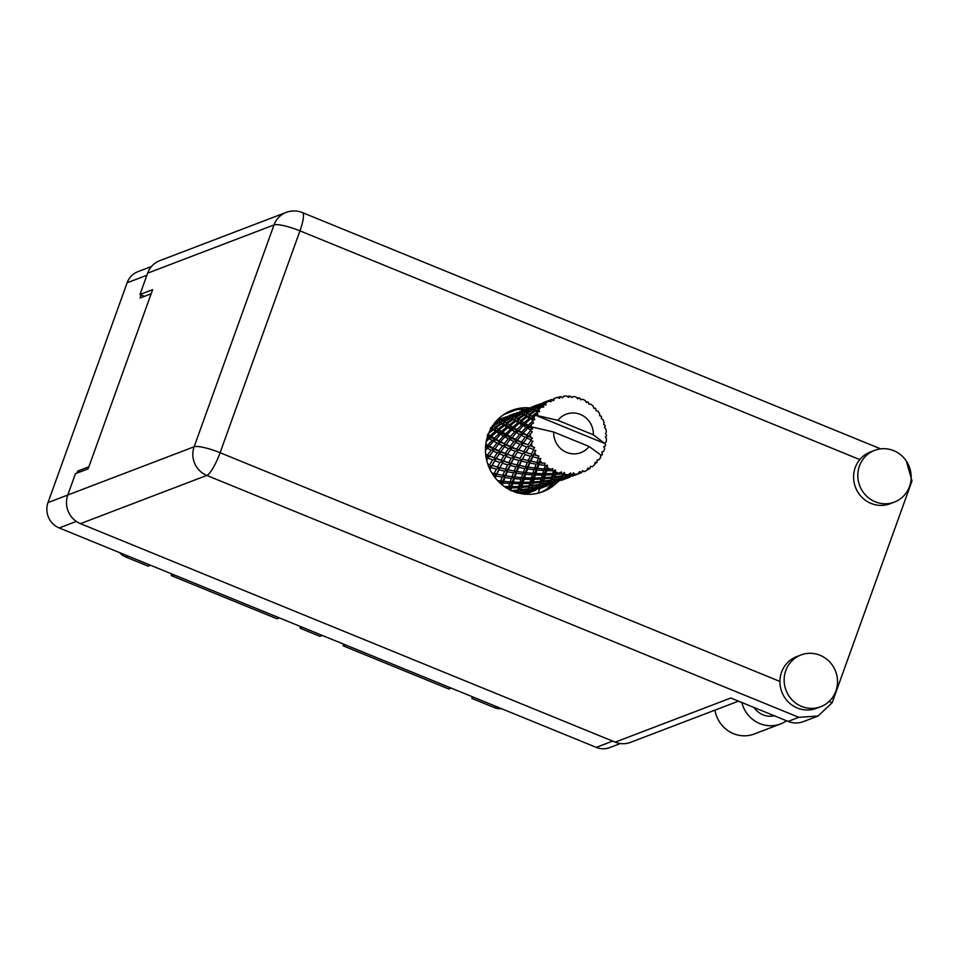 <?xml version="1.0" encoding="UTF-8"?>
<svg xmlns="http://www.w3.org/2000/svg" width="960" height="960" viewBox="0 0 960 960"><rect width="100%" height="100%" fill="white"/><g stroke="black" fill="none" stroke-linecap="round" stroke-linejoin="round"><path stroke-width="1.44" d="M538.068 493.188A20.568 19.716 69.1 0 0 538.788 491.436A20.568 19.716 69.1 0 0 539.556 488.724L541.332 488.04M620.388 743.532L609.78 747.588A19.62 18.804 -110.9 0 1 596.256 747.372L59.22 527.952A19.62 18.804 -110.9 0 1 48 502.584L127.14 282.768A19.62 18.804 -110.9 0 1 137.892 271.692L151.512 266.496M79.908 471.972L77.7 471.072L76.98 473.088M77.7 471.072L88.848 466.812M141.108 294.96L140.004 298.032L151.152 293.772M552.54 483.768A20.568 19.716 69.1 0 0 547.068 488.892M150.576 565.272L148.212 566.172L125.712 556.98A16.452 15.768 -110.9 0 1 119.604 552.624M173.7 574.728L171.348 575.628A12.972 12.432 69.1 0 0 171.54 573.84M279.396 617.904L277.032 618.804L171.348 575.628M302.52 627.36L300.168 628.26A12.972 12.432 69.1 0 0 300.36 626.472M322.332 635.46L319.98 636.348L300.168 628.26M345.456 644.904L343.104 645.804A12.972 12.432 69.1 0 0 343.296 644.016M451.152 688.092L448.8 688.992L343.104 645.804M474.276 697.536L471.924 698.436A12.972 12.432 69.1 0 0 472.116 696.648M501.708 708.744A16.452 15.768 -110.9 0 1 494.424 707.628L471.924 698.436M600.648 455.988L602.124 454.8A39.564 37.908 69.1 0 0 602.484 454.08L601.752 452.016L603.732 451.308A39.564 37.908 69.1 0 0 604.236 449.976A39.564 37.908 69.1 0 0 604.692 448.62L603.66 446.688L605.508 445.68A39.564 37.908 69.1 0 0 605.688 444.888L604.764 443.484L535.236 415.08A39.564 37.908 69.1 0 0 533.976 417.552L532.944 416.904L535.272 415.02A39.564 37.908 69.1 0 0 535.236 415.08L557.916 420.348L593.328 434.808A20.568 19.716 69.1 0 0 580.356 414.42A20.568 19.716 69.1 0 0 557.916 420.348M487.224 437.448L487.86 437.832L486.852 438.768M494.844 422.796L497.316 421.488L498.624 422.04L492.348 425.796L492.468 427.98L490.356 428.04L492.264 429.216L489.588 431.208M503.844 417.684L503.412 417.84A39.564 37.908 69.1 0 0 502.824 418.068A39.564 37.908 69.1 0 0 500.652 418.968L506.568 416.784L499.044 419.76A39.564 37.908 69.1 0 0 496.464 421.236L494.964 422.22M505.692 416.964L506.832 416.88M508.776 415.932L507.984 416.52A39.564 37.908 69.1 0 0 506.688 416.832M537.396 488.808L538.344 488.856M535.944 490.104L530.448 492.204A39.564 37.908 69.1 0 0 531.036 491.988A39.564 37.908 69.1 0 0 531.264 491.892M523.392 493.98A39.564 37.908 69.1 0 0 524.112 493.872L525.876 493.524A39.564 37.908 69.1 0 0 528.744 492.768L535.488 490.236M513.624 491.496L517.428 491.088L516.816 493.08L518.364 491.64L519.804 493.284L526.98 491.748L526.356 492.876L522.612 493.872M528.012 490.44L526.356 492.876M506.628 488.004L508.272 488.004L508.02 488.832M486.264 441.42L489.144 438.612L492.156 440.376L487.668 445.176L485.82 444.168M489.144 438.612L491.064 437.748L487.86 437.832M485.472 450.54L487.368 448.248L491.196 450.156L487.524 455.04L485.676 454.2M492.948 447.936L489.252 446.028L493.62 441.204L497.04 443.064L492.948 447.936L494.484 449.484L498.684 443.928L502.512 445.836L498.852 450.72L494.724 448.8M487.368 448.248L489.252 446.028M493.62 441.204L495.408 440.1L492.156 440.376M487.668 445.176L489 446.916L485.712 447.384M493.02 451.02L497.28 452.928L494.016 457.764L489.492 455.892L494.484 449.484L491.196 450.156M489.492 455.892L487.524 455.04M498.684 443.928L500.328 442.596L497.04 443.064M499.296 453.78L503.94 455.628L501.084 460.368L496.164 458.592L497.172 457.008L504.348 446.7L508.596 448.608L505.332 453.444L500.808 451.584M498.708 454.668L495.852 458.88L494.016 457.764M496.164 458.592L489.756 469.008M504.348 446.7L505.8 445.164L502.512 445.836M498.852 450.72L500.556 452.064L497.28 452.928M544.572 465.324A39.564 37.908 69.1 0 0 545.196 465.852L544.14 468.96L537.576 468.384L538.968 464.604L544.572 465.324L545.112 463.224L539.652 462.828L540.72 458.508L538.416 458.7L536.868 462.348L530.856 461.16L532.86 456.84L537.936 458.04L538.932 456.036L533.856 454.824L535.788 450.384L533.52 450.096L531.36 454.128L526.056 452.496L528.78 447.804L533.208 449.328L534.636 447.54L530.112 445.632L531.696 443.16M547.644 467.7A39.564 37.908 69.1 0 0 550.044 469.26L547.164 469.14L547.428 465.168L545.196 465.852M552.72 470.724A39.564 37.908 69.1 0 0 553.44 471.072L552.72 473.532L545.76 473.7L546.696 470.616L552.72 470.724L552.78 468.636L550.044 469.26M556.236 472.26A39.564 37.908 69.1 0 0 558.924 473.172L555.912 473.376L555.48 469.944L553.44 471.072M561.84 473.904A39.564 37.908 69.1 0 0 562.632 474.06L562.08 475.8L554.928 476.772L555.588 474.504L561.84 473.904L561.456 471.96L558.924 473.172M565.596 474.504A39.564 37.908 69.1 0 0 568.404 474.696L565.344 475.26L564.372 472.536L562.632 474.06M571.392 474.66A39.564 37.908 69.1 0 0 572.184 474.612L571.632 475.596L564.48 477.432L565.068 476.004L571.392 474.66L570.6 472.968L568.404 474.696M575.148 474.276A39.564 37.908 69.1 0 0 577.884 473.748L574.86 474.672L573.54 472.788L571.632 475.596M581.22 472.824L573.816 475.62L580.752 472.956A39.564 37.908 69.1 0 0 581.496 472.704L579.636 471.6L577.884 473.748M582.096 471.384L584.268 471.612L582.42 470.676L581.496 472.704M584.268 471.612A39.564 37.908 69.1 0 0 586.776 470.388L588 467.952L589.344 468.876A39.564 37.908 69.1 0 0 590.004 468.444L590.448 466.332L592.404 466.668A39.564 37.908 69.1 0 0 594.516 464.832L595.164 462.24L596.616 462.696A39.564 37.908 69.1 0 0 597.144 462.096L597.132 460.032L599.028 459.756A39.564 37.908 69.1 0 0 600.612 457.428L600.672 454.896L589.116 446.496A20.568 19.716 69.1 0 1 566.676 452.424A20.568 19.716 69.1 0 1 553.716 432.036L531.024 426.768A39.564 37.908 69.1 0 0 531.012 426.84L529.644 426.06L531.648 424.044A39.564 37.908 69.1 0 0 531.024 426.768M530.568 429.876A39.564 37.908 69.1 0 0 530.484 430.692L526.908 434.976L523.212 433.068L527.568 428.244L530.568 429.876L532.644 428.82L531.012 426.84M530.328 433.764A39.564 37.908 69.1 0 0 530.4 436.656L528.684 435.84L532.344 431.832L530.484 430.692M530.7 439.74A39.564 37.908 69.1 0 0 530.82 440.556L527.964 444.804L523.452 442.932L526.98 438.06L530.7 439.74L532.5 438.276L530.4 436.656M531.12 444.06L532.944 441.3L530.82 440.556M531.42 443.592A39.564 37.908 69.1 0 0 532.176 446.4M533.208 449.328A39.564 37.908 69.1 0 0 533.52 450.096M534.828 452.904A39.564 37.908 69.1 0 0 536.232 455.448M537.936 458.04A39.564 37.908 69.1 0 0 538.416 458.7M540.348 461.112A39.564 37.908 69.1 0 0 542.316 463.236M506.148 456.444L511.2 458.172L508.716 462.768L503.412 461.148L507.18 454.56L503.052 461.244L501.084 460.368M512.4 456.048L507.48 454.272L510.612 449.46L515.268 451.308L512.4 456.048L514.368 456.924L510.768 463.38L508.716 462.768M503.412 461.148L494.772 477.264M509.94 450.456L507.48 454.272M510.612 449.46L511.86 447.744L508.596 448.608M505.332 453.444L507.18 454.56L503.94 455.628M513.576 458.928L519 460.488L516.888 464.892L511.224 463.464L514.368 456.924L517.464 452.124L522.516 453.852L520.044 458.448L514.728 456.828M507.684 464.808L505.572 469.212L499.896 467.784L502.26 463.236L507.684 464.808L511.224 463.464L507.672 469.56L501.468 484.272M517.464 452.124L514.368 456.924L511.2 458.172M521.316 446.052L518.496 450.24L515.268 451.308M521.544 461.16L527.316 462.516L525.552 466.668L519.54 465.48L522.084 459.06L518.976 465.24L516.888 464.892M528.204 460.572L522.54 459.144L524.892 454.608L530.328 456.168L528.204 460.572L530.304 460.92L527.664 466.74L525.552 466.668M519.54 465.48L518.976 465.24L516.336 471.06L509.316 489.828M524.892 454.608L522.54 459.144L519 460.488M520.044 458.448L500.556 452.064L485.7 445.248M528.78 447.804L525.684 452.604L522.516 453.852M530.028 463.068L536.124 464.172L534.648 468.048L528.348 467.148L530.304 460.92L530.856 461.16M528.348 467.148L527.664 466.74L525.42 472.164L517.932 492.9M532.86 456.84L533.4 454.74L530.304 460.92L527.316 462.516M535.788 450.384L533.4 454.74L530.328 456.168M538.968 464.604L538.98 462.42L536.748 467.844L534.648 468.048M537.576 468.384L536.748 467.844L529.68 487.32L527.496 491.076L529.584 491.952L530.232 490.944L537.372 488.976L529.584 491.952M540.72 458.508L538.98 462.42L539.652 462.828M536.868 462.348L538.98 462.42L536.124 464.172M494.292 438.216L491.4 436.488L496.56 431.904L499.188 433.512L494.292 438.216L495.408 440.1L500.46 434.292L503.472 436.056L498.984 440.856L495.696 439.02M488.628 433.404L493.2 429.804L495.456 431.208L490.176 435.744L487.668 434.184M493.2 429.804L495.288 429.468L492.264 429.216M490.176 435.744L491.064 437.748L491.4 436.488M496.56 431.904L498.576 431.304L495.456 431.208M500.46 434.292L502.38 433.428L499.188 433.512M504.276 443.616L500.568 441.72L504.936 436.884L508.356 438.744L504.276 443.616L505.8 445.164L510 439.608L513.828 441.516L510.156 446.4L506.052 444.48M498.984 440.856L500.328 442.596L500.568 441.72M504.936 436.884L506.724 435.78L503.472 436.056M510 439.608L511.632 438.276L508.356 438.744M516.66 449.124L512.124 447.264L515.664 442.38L519.912 444.288L516.66 449.124L518.496 450.24L521.928 445.14L526.584 446.988L523.728 451.728L518.796 449.952M510.156 446.4L512.124 447.264M515.664 442.38L517.128 440.844L513.828 441.516M521.928 445.14L523.188 443.424L519.912 444.288M523.728 451.728L526.056 452.496M532.944 441.3L529.812 445.92L526.584 446.988M531.36 454.128L511.86 447.744L487.26 435.624M501.492 431.424L498.984 429.864L504.528 425.472L506.772 426.888L501.492 431.424L502.38 433.428L502.716 432.168L507.876 427.584L510.504 429.192L505.608 433.896L502.716 432.168M497.928 429.204L495.792 427.86L501.672 423.72L503.58 424.884L497.928 429.204L498.576 431.304L498.984 429.864M494.904 427.308L493.092 426.228L499.284 422.376L500.88 423.252L494.904 427.308L495.288 429.468L495.792 427.86M505.608 433.896L506.724 435.78L491.364 427.836M499.284 422.376L501.396 422.58L498.624 422.04M491.22 427.392L492.468 427.98L493.092 426.228M501.672 423.72L503.784 423.66L500.88 423.252M504.528 425.472L506.604 425.148L503.58 424.884M507.876 427.584L509.892 426.984L506.772 426.888M510.3 436.536L507.012 434.7L511.776 429.972L514.8 431.736L510.3 436.536L511.632 438.276L516.252 432.552L519.672 434.424L515.592 439.296L511.884 437.4M515.592 439.296L517.128 440.844L506.724 435.78L507.012 434.7M511.776 429.972L513.696 429.108L510.504 429.192M516.252 432.552L518.052 431.448L514.8 431.736M521.484 442.08L517.368 440.16L521.316 435.288L525.156 437.196L521.484 442.08L523.452 442.932M527.964 444.804L517.128 440.844L517.368 440.16M521.316 435.288L522.96 433.956L519.672 434.424M526.98 438.06L528.444 436.524L525.156 437.196M534.636 447.54L530.112 445.632M509.256 424.884L507.108 423.54L512.988 419.4L514.896 420.564L509.256 424.884L509.892 426.984L510.312 425.544L515.844 421.164L518.088 422.568L512.808 427.104L510.312 425.544M506.22 422.988L504.408 421.908L510.612 418.056L512.196 418.932L506.22 422.988L506.604 425.148L507.108 423.54M503.664 421.476L502.164 420.696L508.632 417.168L509.952 417.72L503.664 421.476L503.784 423.66L504.408 421.908M501.54 420.408L500.304 419.964L508.092 416.988L501.54 420.408L501.396 422.58L502.164 420.696M499.8 419.844L499.392 421.968L496.776 421.308M497.316 421.488L499.392 421.968L500.304 419.964M510.612 418.056L512.712 418.26L509.952 417.72M512.988 419.4L515.1 419.34L512.196 418.932M515.844 421.164L517.92 420.828L514.896 420.564M516.936 429.564L514.032 427.848L519.204 423.264L521.82 424.872L516.936 429.564L518.052 431.448L523.104 425.652L526.116 427.416L521.616 432.216L518.328 430.38M512.808 427.104L513.696 429.108L514.032 427.848M519.204 423.264L521.22 422.664L518.088 422.568M523.104 425.652L525.024 424.788L521.82 424.872M521.616 432.216L522.96 433.956L523.212 433.068M527.568 428.244L529.368 427.128L526.116 427.416M526.908 434.976L528.444 436.524L528.684 435.84M517.536 418.668L515.736 417.588L521.916 413.736L523.512 414.612L517.536 418.668L517.92 420.828L518.436 419.22L524.316 415.08L526.212 416.256L520.572 420.564L518.436 419.22M514.98 417.156L513.48 416.376L519.948 412.848L521.268 413.4L514.98 417.156L515.1 419.34L515.736 417.588M512.868 416.088L511.62 415.644L519.408 412.68L512.868 416.088L512.712 418.26L513.48 416.376M511.116 415.524L517.884 412.464L511.116 415.524L510.708 417.648L511.62 415.644M517.008 412.644L518.148 412.56M515.16 413.364L508.848 415.8L509.688 415.488L509.016 417.54L510.108 415.44M508.5 416.028L507.588 417.972L508.848 415.8M521.916 413.736L524.028 413.952L521.268 413.4M524.316 415.08L526.428 415.02L523.512 414.612M524.136 422.784L521.628 421.224L527.16 416.844L529.416 418.248L524.136 422.784L525.024 424.788L525.36 423.528L530.52 418.944L532.812 420.36A39.564 37.908 69.1 0 0 532.536 421.116L528.24 425.256L525.36 423.528M520.572 420.564L521.22 422.664L521.628 421.224M527.16 416.844L529.236 416.508L526.212 416.256M530.52 418.944L532.536 418.344L529.416 418.248M528.24 425.256L529.368 427.128L529.644 426.06M531.648 424.044L533.52 423.084L532.536 421.116M526.308 412.836L524.796 412.056L531.276 408.528L532.584 409.08L526.308 412.836L526.428 415.02L527.052 413.268L533.244 409.416L534.84 410.292L528.852 414.348L527.052 413.268M524.184 411.768L522.948 411.324L530.724 408.348L524.184 411.768L524.028 413.952L524.796 412.056M522.432 411.204L529.212 408.144L522.432 411.204L522.024 413.328L522.948 411.324M528.324 408.324L529.464 408.24M526.476 409.044L520.164 411.48L521.004 411.168L520.344 413.22L521.424 411.12M520.092 411.612L519.024 412.572M519.816 411.708L518.904 413.652L520.164 411.48M533.244 409.416L535.356 409.62L532.584 409.08M531.888 416.244L529.752 414.9L535.632 410.76L537.288 411.78A39.564 37.908 69.1 0 0 536.844 412.44L531.888 416.244L532.536 418.344L532.944 416.904M528.852 414.348L529.236 416.508L529.752 414.9M535.632 410.76L537.744 410.7L534.84 410.292M532.812 420.36L534.768 419.592L533.976 417.552M602.124 454.8L600.552 455.184M535.272 415.02L537.924 414.12L536.844 412.44M535.5 407.448L534.264 407.004L540.972 403.836L542.052 404.028L535.5 407.448L535.356 409.62L536.124 407.736L542.592 404.208L545.988 405.06L545.58 402.684L548.412 401.304L551.172 401.628L551.016 399.864L544.056 402.48L551.724 399.516L553.812 400.332L554.472 398.352L552.864 400.692L553.776 398.748L552.78 399.936M533.76 406.884L540.516 403.824L533.76 406.884L533.352 409.008L534.264 407.004M539.652 404.004L540.78 403.92M537.804 404.724L531.492 407.16L532.32 406.848L531.648 408.9L532.74 406.8M531.408 407.292L530.34 408.252M537.288 411.78L539.604 411.672L538.368 408.948L540.972 407.28L543.768 406.992L543.132 405.204L537.624 408.516L536.124 407.736M593.328 434.808L604.764 443.484M605.604 437.124L606.576 435.912L605.472 436.86L606.504 438.996A39.564 37.908 69.1 0 1 606.216 441.864L604.872 443.208M606.576 435.912A39.564 37.908 69.1 0 0 606.552 435.084L605.4 433.812L606.336 432A39.564 37.908 69.1 0 0 605.916 429.132L604.464 427.416L605.244 426.108A39.564 37.908 69.1 0 0 605.028 425.316L603.66 424.464L604.068 422.364A39.564 37.908 69.1 0 0 602.976 419.664L601.224 418.464L601.596 416.88A39.564 37.908 69.1 0 0 601.2 416.16L599.736 415.788L601.2 416.16L599.736 415.788L599.568 413.532A39.564 37.908 69.1 0 0 597.864 411.18L595.944 410.568L595.872 408.828A39.564 37.908 69.1 0 0 595.308 408.228L593.76 407.988M554.472 398.352A39.564 37.908 69.1 0 1 557.112 397.464L559.692 398.364L559.992 396.756A39.564 37.908 69.1 0 1 560.772 396.6L562.584 397.812L563.724 396.18A39.564 37.908 69.1 0 1 566.52 396.012L568.8 397.428L569.508 396.06A39.564 37.908 69.1 0 1 570.3 396.12L571.74 397.632L573.288 396.48A39.564 37.908 69.1 0 1 576.048 397.032L577.896 398.856L578.952 397.848A39.564 37.908 69.1 0 1 579.72 398.1L580.728 399.816L582.54 399.216A39.564 37.908 69.1 0 1 585.096 400.452L586.44 402.576L587.736 401.988A39.564 37.908 69.1 0 1 588.42 402.432L588.96 404.22L590.904 404.22A39.564 37.908 69.1 0 1 593.1 406.068L593.868 408.336L595.308 408.228M550.968 399.684L551.724 399.516A39.564 37.908 69.1 0 0 551.016 399.864M548.412 401.304A39.564 37.908 69.1 0 0 546.084 402.84M543.732 404.688A39.564 37.908 69.1 0 0 543.132 405.204M540.972 407.28A39.564 37.908 69.1 0 0 539.112 409.38M531.144 407.388L530.232 409.332L531.492 407.16M537.624 408.516L537.744 410.7L538.368 408.948M549.12 400.404L542.808 402.84L543.636 402.528L542.976 404.58L544.056 402.48M542.736 402.972L541.656 403.932M542.46 403.068L541.548 405.012L542.808 402.84M545.076 402.564L544.656 404.688L545.58 402.684M559.992 396.756L557.388 397.56M569.508 396.06L567.276 396.48M578.952 397.848L577.02 397.98M587.736 401.988L586.032 401.916M603.96 447.24L605.508 445.68M548.4 484.416L549.66 484.536M537.6 488.616L539.484 488.76M538.596 488.94L539.496 488.748L537.588 487.752L539.856 488.58L546.804 485.916M538.164 488.928L537.54 488.7M549.48 484.608L548.868 484.38M559.716 480.096L560.976 480.204M548.916 484.296L552.648 483.72M549.924 484.62L550.812 484.428L548.904 483.432L551.172 484.26L558.12 481.596M547.26 485.784L539.856 488.58M530.232 490.944L528.612 489.492L526.98 491.748M529.284 492.312L527.496 491.076M526.908 491.652L528.744 492.768M540.6 487.992L538.812 486.756L540.912 487.632L541.56 486.624L548.688 484.656L540.912 487.632M560.796 480.288L560.184 480.06M594.756 463.872L596.616 462.696M571.032 475.776L572.304 475.884M560.244 479.976L563.964 479.4M561.24 480.3L562.128 480.12L560.22 479.112L562.488 479.94L569.448 477.276M558.588 481.464L551.172 484.26M537.672 488.556L530.52 490.392L531.12 488.964L538.308 487.416L537.672 488.556L539.34 486.108M527.256 491.124L520.068 492.54L520.68 490.68L527.856 489.564L527.256 491.124L528.612 489.492L530.52 490.392M520.068 492.54L518.364 491.64L517.428 492.768M520.68 490.68L519.444 488.868L517.428 491.088M531.12 488.964L529.68 487.32L527.856 489.564M541.56 486.624L539.94 485.172L538.812 486.756M538.572 486.804L531.384 488.22L531.996 486.36L539.172 485.244L538.572 486.804L539.94 485.172L538.308 487.416M551.916 483.672L550.14 482.436L552.228 483.312L552.876 482.304L560.016 480.336L552.228 483.312M572.124 475.968L571.5 475.74M553.716 432.036L589.116 446.496M586.968 470.028L589.344 468.876M571.56 475.656L575.28 475.08M572.556 475.98L573.444 475.8L571.536 474.792L573.816 475.62M569.904 477.144L562.488 479.94M548.988 484.236L541.836 486.072L542.436 484.644L549.624 483.096L548.988 484.236L550.656 481.8M528.12 488.76L520.968 489.732L521.628 487.464L528.756 486.768L528.12 488.76L529.68 487.32L531.384 488.22M517.728 490.092L510.636 490.656L511.416 487.968L518.424 487.68L517.728 490.092L519.444 488.868L520.968 489.732M511.416 487.968L510.66 485.904L508.272 488.004M521.628 487.464L520.62 485.508L518.424 487.68M531.996 486.36L530.772 484.548L528.756 486.768M542.436 484.644L540.996 483L539.94 485.172L541.836 486.072M539.448 484.44L532.284 485.424L532.956 483.144L540.072 482.448L539.448 484.44L540.996 483L539.172 485.244M552.876 482.304L551.256 480.852L550.14 482.436M549.888 482.484L542.712 483.9L543.312 482.04L550.488 480.924L549.888 482.484L551.256 480.852L549.624 483.096M563.232 479.352L561.456 478.116L563.544 478.992L564.192 477.984L571.332 476.016L563.544 478.992M560.316 479.916L553.152 481.752L553.764 480.324L560.94 478.788L560.316 479.916L561.948 477.504M529.044 485.772L521.964 486.336L522.744 483.648L529.74 483.36L529.044 485.772L530.772 484.548L532.284 485.424M518.76 486.492L511.812 486.66L512.748 483.576L519.588 483.684L518.76 486.492L520.62 485.508L521.964 486.336M502.356 485.004L503.04 482.976L509.676 483.444L508.68 486.636L504.396 486.528M503.04 482.976L502.788 480.804L500.076 482.688M508.68 486.636L510.66 485.904L511.812 486.66M512.748 483.576L512.232 481.452L509.676 483.444M522.744 483.648L521.976 481.584L519.588 483.684M532.956 483.144L531.948 481.188L529.74 483.36M543.312 482.04L542.088 480.228L540.996 483L542.712 483.9M540.36 481.452L533.28 482.016L534.06 479.328L541.068 479.04L540.36 481.452L542.088 480.228L540.072 482.448M553.764 480.324L552.324 478.68L551.256 480.852L553.152 481.752M550.764 480.12L543.6 481.104L544.272 478.824L551.388 478.128L550.764 480.12L552.324 478.68L550.488 480.924M564.192 477.984L562.572 476.532L561.456 478.116M561.216 478.164L554.028 479.58L554.64 477.72L561.816 476.604L561.216 478.164L562.572 476.532L560.94 478.788M574.548 475.032L572.772 473.796L574.86 474.672M530.088 482.172L523.128 482.34L524.064 479.256L530.916 479.364L530.088 482.172L531.948 481.188L533.28 482.016M520.008 482.316L513.216 482.1L514.368 478.656L520.992 479.124L520.008 482.316L521.976 481.584L523.128 482.34M510.18 481.92L503.616 481.344L505.008 477.564L511.404 478.368L510.18 481.92L513.216 482.1M495.276 477.9L496.068 476.028L502.164 477.132L500.688 480.996L497.592 480.588M496.068 476.028L496.344 473.88L493.368 475.476M500.688 480.996L503.616 481.344M505.008 477.564L505.02 475.38L502.164 477.132M514.368 478.656L514.116 476.484L511.404 478.368M524.064 479.256L523.548 477.132L520.992 479.124M534.06 479.328L533.292 477.264L530.916 479.364M544.272 478.824L543.264 476.868L542.088 480.228L543.6 481.104M541.404 477.852L534.444 478.02L535.392 474.936L542.232 475.044L541.404 477.852L543.264 476.868L541.068 479.04M554.64 477.72L553.404 475.908L552.324 478.68L554.028 479.58M551.688 477.132L544.596 477.696L545.376 475.008L552.384 474.72L551.688 477.132L553.404 475.908L551.388 478.128M565.068 476.004L563.64 474.36L562.572 476.532L564.48 477.432M562.08 475.8L563.64 474.36L561.816 476.604M573.54 472.788L572.772 473.796M531.324 477.996L524.532 477.78L525.672 474.336L532.32 474.804L531.324 477.996L533.292 477.264L534.444 478.02M521.496 477.6L514.932 477.024L516.324 473.244L522.72 474.048L521.496 477.6L524.532 477.78M512.016 476.676L505.704 475.788L507.384 471.708L513.48 472.812L512.016 476.676L514.932 477.024M502.908 475.308L496.908 474.12L498.9 469.8L504.684 471.156L502.908 475.308L505.704 475.788M489.948 469.416L490.944 467.568L496.368 469.128L494.256 473.532L491.856 472.956M490.944 467.568L491.724 465.564L488.556 466.812M494.256 473.532L496.908 474.12M498.9 469.8L499.44 467.7L496.368 469.128M507.384 471.708L507.672 469.56L504.684 471.156M516.324 473.244L516.336 471.06L513.48 472.812M525.672 474.336L525.42 472.164L522.72 474.048M535.392 474.936L534.876 472.8L532.32 474.804M545.376 475.008L544.608 472.944L543.264 476.868L544.596 477.696M542.64 473.676L535.86 473.46L537 470.016L543.636 470.484L542.64 473.676L544.608 472.944L542.232 475.044M555.588 474.504L554.58 472.548L553.404 475.908L554.928 476.772M552.72 473.532L554.58 472.548L552.384 474.72M564.372 472.536L563.64 474.36L565.344 475.26M532.824 473.28L526.248 472.704L527.652 468.924L534.036 469.728L532.824 473.28L534.876 472.8L535.86 473.46M523.32 472.368L517.02 471.468L518.7 467.388L524.808 468.492L523.32 472.368L526.248 472.704M514.224 470.988L508.224 469.8L510.228 465.48L516.012 466.836L514.224 470.988L517.02 471.468M497.4 467.088L492.096 465.456L494.832 460.764L499.884 462.492L497.4 467.088L499.896 467.784L492.096 465.456M486.66 460.08L487.98 458.1L492.624 459.948L489.768 464.688L487.764 463.992M487.392 458.964L486.648 460.044M485.952 457.248L489.228 456.384L487.98 458.1M489.768 464.688L487.884 464.352M492.624 459.948L495.852 458.88L494.832 460.764M499.884 462.492L503.052 461.244L502.26 463.236M505.572 469.212L508.224 469.8M512.832 463.884L510.768 463.38L510.228 465.48M516.012 466.836L518.976 465.24L518.7 467.388M524.808 468.492L527.664 466.74L527.652 468.924M534.036 469.728L536.748 467.844L537 470.016M543.636 470.484L546.192 468.492L544.608 472.944L545.76 473.7M547.164 469.14L546.192 468.492L546.696 470.616M555.48 469.944L554.58 472.548L555.912 473.376M547.428 465.168L546.192 468.492L544.14 468.96M510.768 463.38L485.76 454.944M501.552 468.216L499.44 467.7M545.988 405.06L544.656 404.688M539.604 411.672L533.352 409.008M534.768 419.592L522.024 413.328M532.644 428.82L510.708 417.648M532.5 438.276L499.392 421.968M499.044 419.76L498.504 421.848M535.476 455.256L533.4 454.74M524.016 459.54L522.084 459.06M504 414.432L516.24 409.764M513.948 410.16L505.98 413.196M801.624 706.416A27.696 26.532 69.1 0 0 820.704 706.716A27.696 26.532 69.1 0 0 837.516 681.264A27.696 26.532 69.1 0 0 820.032 655.272A27.696 26.532 69.1 0 0 800.952 654.972A27.696 26.532 69.1 0 0 784.14 680.436A27.696 26.532 69.1 0 0 801.624 706.416M800.952 654.972L796.728 656.58A27.696 26.532 69.1 0 0 779.916 681.444A27.696 26.532 69.1 0 0 797.4 708.036A27.696 26.532 69.1 0 0 816.48 708.324L820.704 706.716M875.28 501.816A27.696 26.532 69.1 0 0 894.372 502.104A27.696 26.532 69.1 0 0 911.172 476.652A27.696 26.532 69.1 0 0 893.7 450.66A27.696 26.532 69.1 0 0 874.62 450.372A27.696 26.532 69.1 0 0 857.808 475.824A27.696 26.532 69.1 0 0 875.28 501.816M874.62 450.372L870.396 451.98A27.696 26.532 69.1 0 0 859.788 459.588A27.696 26.532 69.1 0 0 871.056 503.424A27.696 26.532 69.1 0 0 890.148 503.724L894.372 502.104M530.544 407.964A43.512 41.7 69.1 0 0 511.884 410.376A43.512 41.7 69.1 0 0 485.472 450.372A43.512 41.7 69.1 0 0 512.928 491.22A43.512 41.7 69.1 0 0 542.916 491.676A43.512 41.7 69.1 0 0 557.736 481.788M509.796 411.24A43.512 41.7 -110.9 0 1 525.3 409.488M774.312 715.776A19.776 18.96 -110.9 0 1 763.032 714.852A19.776 18.96 -110.9 0 1 754.056 707.496M906.312 461.016L912 480.924L832.128 702.78L818.028 716.04L798.816 717.312L206.808 475.428L80.448 523.656L615.192 742.14L730.824 698.004L788.088 721.404L798.816 717.312M818.028 716.04L803.352 721.632A22.152 21.228 -110.9 0 1 788.088 721.404M80.448 523.656A22.152 21.228 -110.9 0 1 67.776 495.012L194.136 446.772L274.008 224.928L147.648 273.156L139.968 294.492L144.456 296.328M139.968 294.492L152.628 289.656L88.128 468.84L75.456 473.676L67.776 495.012M738.504 701.148L630.456 742.38A22.152 21.228 -110.9 0 1 615.192 742.14M147.648 273.156A22.152 21.228 -110.9 0 1 159.78 260.652L286.152 212.412A22.152 21.228 69.1 0 0 274.008 224.928A22.152 4.224 19.8 0 1 299.964 230.856L220.092 452.712L779.916 681.444M553.512 483.396A43.512 41.7 -110.9 0 1 540.78 492.432M786.552 720.78A30.06 28.812 -110.9 0 1 780.588 723.936L754.236 733.992A30.06 28.812 -110.9 0 1 714.96 710.124M780.588 723.936A30.06 28.812 -110.9 0 1 741.816 702.492M127.14 282.768L146.904 275.232M48 502.584L67.764 495.036M596.256 747.372L612.66 741.108M59.22 527.952L76.32 521.424M128.076 556.08L125.712 556.98M496.788 706.728L494.424 707.628M829.032 701.508L832.128 702.78M912 480.924L910.968 480.504M859.788 459.588L299.964 230.856A22.152 4.716 112.2 0 0 302.436 212.604A22.152 22.152 0 0 0 286.152 212.412M206.808 475.428A22.152 4.716 -67.8 0 0 220.092 452.712A22.152 4.224 19.8 0 0 194.136 446.772A22.152 21.228 69.1 0 0 206.808 475.428M497.064 420.264L502.824 418.068M525.276 494.184L531.036 491.988M509.22 415.62L513.396 414.024M520.548 411.3L524.712 409.704M531.864 406.98L536.028 405.384M543.18 402.66L547.356 401.064M571.644 475.572L573.288 473.148M533.508 409.044L532.896 408.9M522.204 413.364L521.544 413.22M510.876 417.684L510.264 417.552M880.692 448.872L302.436 212.604"/></g></svg>
